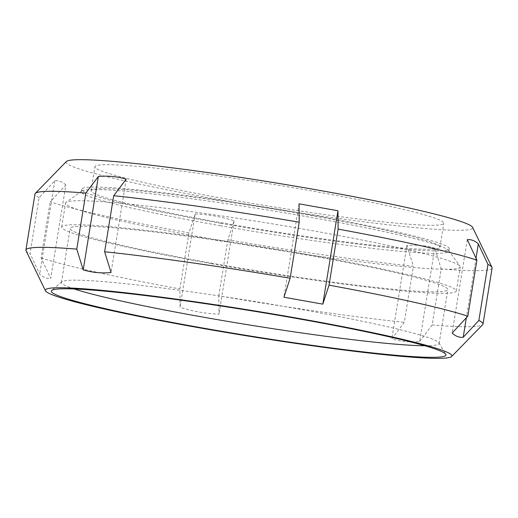 <?xml version="1.0" encoding="UTF-8"?>
<svg xmlns="http://www.w3.org/2000/svg" width="518" height="518" viewBox="0 0 518 518"><rect width="100%" height="100%" fill="white"/><g stroke="black" fill="none" stroke-linecap="round" stroke-linejoin="round"><path stroke-width="0.39" stroke-dasharray="2.59 1.94" d="M419.671 341.524L432.154 324.967L441.232 268.92L434.796 248.135L419.671 341.524C410.094 342.424 400.809 341.543 391.809 338.889L404.293 322.332L413.37 266.284A231.54 14.536 9.2 0 1 227.875 239.782L234.084 220.804C221.4 216.725 208.43 214.426 195.176 213.902L188.966 232.886A231.54 14.536 9.2 0 1 50.181 201.858L65.851 184.997L50.725 278.386L41.103 257.906L50.181 201.858M434.796 248.135C425.796 245.48 416.511 244.6 406.934 245.5L413.37 266.284M406.934 245.5L391.809 338.889M467.275 239.653L452.149 333.042M476.003 258.229L466.368 317.741M299.048 203.839L283.916 297.235M126.191 179.15L111.066 272.539M65.851 184.997C62.458 181.799 58.774 180.374 54.804 180.73L39.135 197.598L30.057 253.645L39.679 274.119C43.072 277.318 46.756 278.742 50.725 278.386M54.804 180.73L39.679 274.119M188.966 232.886L179.888 288.934L180.05 307.297C192.728 311.37 205.698 313.675 218.952 314.199L218.797 295.836A231.54 14.536 -170.8 0 0 404.293 322.332M41.103 257.906A231.54 14.536 -170.8 0 0 179.888 288.934M39.135 197.598A231.54 14.536 9.2 0 1 34.978 193.978M26.017 250.693A231.54 14.536 -170.8 0 0 30.057 253.645M218.797 295.836L227.875 239.782M492.1 268.013A231.54 14.536 9.2 0 1 441.232 268.92M432.154 324.967A231.54 14.536 -170.8 0 0 482.698 324.656M66.362 161.532A205.95 12.931 -170.8 0 0 220.15 199.754A205.95 12.931 -170.8 0 0 472.565 227.324M234.084 220.804L218.952 314.199M195.176 213.902L180.05 307.297M227.143 199.08A176.703 11.092 9.2 0 1 94.943 166.738A176.703 11.092 9.2 0 1 271.147 184.039A176.703 11.092 9.2 0 1 443.796 223.239A176.703 11.092 9.2 0 1 227.143 199.08M74.242 288.973A191.304 12.011 9.2 0 1 61.422 282.368A191.304 12.011 9.2 0 1 61.784 281.786A191.304 12.011 9.2 0 1 252.182 301.1A191.304 12.011 9.2 0 1 438.947 342.871A191.304 12.011 9.2 0 1 439.109 343.544A191.304 12.011 9.2 0 1 424.857 345.759M223.252 223.09A176.703 11.092 9.2 0 1 91.051 190.747A176.703 11.092 9.2 0 1 267.256 208.048A176.703 11.092 9.2 0 1 439.911 247.254A176.703 11.092 9.2 0 1 223.252 223.09M220.998 223.31A186.143 11.687 9.2 0 1 81.734 189.238A186.143 11.687 9.2 0 1 267.353 207.465A186.143 11.687 9.2 0 1 449.229 248.763A186.143 11.687 9.2 0 1 220.998 223.31M220.597 225.764A186.143 11.687 9.2 0 1 81.332 191.692A186.143 11.687 9.2 0 1 81.818 191.025A186.143 11.687 9.2 0 1 266.951 209.919A186.143 11.687 9.2 0 1 448.588 250.427A186.143 11.687 9.2 0 1 448.834 251.217A186.143 11.687 9.2 0 1 220.597 225.764M215.119 239.633A199.903 12.549 9.2 0 1 65.559 203.05A199.903 12.549 9.2 0 1 66.077 202.331A199.903 12.549 9.2 0 1 264.892 222.623A199.903 12.549 9.2 0 1 459.958 266.129A199.903 12.549 9.2 0 1 460.217 266.971A199.903 12.549 9.2 0 1 215.119 239.633M211.227 263.649A199.903 12.549 9.2 0 1 61.668 227.059A199.903 12.549 9.2 0 1 261.007 246.633A199.903 12.549 9.2 0 1 456.332 290.98A199.903 12.549 9.2 0 1 211.227 263.649M213.28 263.448A191.304 12.011 9.2 0 1 70.157 228.432A191.304 12.011 9.2 0 1 260.923 247.164A191.304 12.011 9.2 0 1 447.843 289.607A191.304 12.011 9.2 0 1 213.28 263.448M61.784 281.786L51.677 290.481M438.947 342.871L445.791 354.312M439.911 247.254L443.796 223.239M91.051 190.747L94.943 166.738M448.834 251.217L449.229 248.763M81.332 191.692L81.734 189.238M81.818 191.025L66.077 202.331M448.588 250.427L459.958 266.129M456.332 290.98L460.217 266.971M61.668 227.059L65.559 203.05M439.109 343.544L447.843 289.607M61.422 282.368L70.157 228.432"/><path stroke-width="0.78" d="M452.149 333.042L467.819 316.181L476.897 260.133L467.275 239.653C471.244 239.297 474.928 240.721 478.321 243.92L487.943 264.394L478.865 320.441L463.196 337.309C459.226 337.665 455.542 336.24 452.149 333.042M478.321 243.92L476.003 258.229M466.368 317.741L463.196 337.309M283.916 297.235L290.125 278.257L299.203 222.203L299.048 203.839L337.95 210.742L338.112 229.105L329.034 285.153L322.824 304.137L283.916 297.235M337.95 210.742L322.824 304.137M83.204 269.904L76.768 249.119L85.846 193.072L98.329 176.515L83.204 269.904C92.204 272.559 101.489 273.439 111.066 272.539L104.63 251.754L113.707 195.707A231.54 14.536 9.2 0 1 299.203 222.203M98.329 176.515C107.906 175.615 117.191 176.496 126.191 179.15L113.707 195.707M76.768 249.119A231.54 14.536 -170.8 0 0 25.9 250.026L34.978 193.978A231.54 14.536 9.2 0 1 35.302 193.382A231.54 14.536 9.2 0 1 85.846 193.072M25.9 250.026A231.54 14.536 -170.8 0 0 26.017 250.693L45.435 290.715A205.95 12.931 9.2 0 1 314.963 321.374A205.95 12.931 9.2 0 1 451.638 356.507A205.95 12.931 9.2 0 1 199.411 327.816A205.95 12.931 9.2 0 1 45.435 290.715M290.125 278.257A231.54 14.536 -170.8 0 0 104.63 251.754M338.112 229.105A231.54 14.536 9.2 0 1 476.897 260.133M467.819 316.181A231.54 14.536 -170.8 0 0 329.034 285.153M487.943 264.394A231.54 14.536 9.2 0 1 491.983 267.346A231.54 14.536 9.2 0 1 492.1 268.013L483.022 324.061A231.54 14.536 -170.8 0 0 478.865 320.441M451.638 356.507L482.698 324.656A231.54 14.536 -170.8 0 0 483.022 324.061M491.983 267.346L472.565 227.324A205.95 12.931 -170.8 0 0 335.703 193.311A205.95 12.931 -170.8 0 0 66.362 161.532L35.302 193.382M200.854 327.68A199.903 12.549 9.2 0 1 51.677 290.481A199.903 12.549 9.2 0 1 250.634 310.664A199.903 12.549 9.2 0 1 445.791 354.312A199.903 12.549 9.2 0 1 200.854 327.68M424.857 345.759A191.304 12.011 9.2 0 1 204.545 317.385A191.304 12.011 9.2 0 1 74.242 288.973"/></g></svg>
